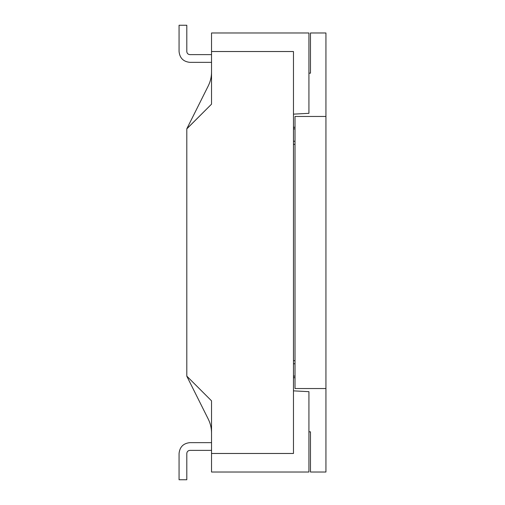 <?xml version="1.0" encoding="UTF-8"?>
<svg xmlns="http://www.w3.org/2000/svg" width="505" height="505" viewBox="0 0 505 505"><rect width="100%" height="100%" fill="white"/><g stroke="black" fill="none" stroke-linecap="round" stroke-linejoin="round"><path stroke-width="0.76" d="M211.532 32.977L211.532 51.529L211.532 32.977L308.927 32.977L211.532 32.977M293.468 114.143L308.927 113.328L308.927 32.977L308.927 113.328L293.468 114.143M189.893 62.355L211.532 62.355L189.893 62.355C183.365 61.667 179.755 58.056 179.067 51.529C179.755 58.056 183.365 61.667 189.893 62.355M211.532 54.622L189.893 54.622C188.024 54.426 186.995 53.397 186.799 51.529L186.799 25.25L179.067 25.25L179.067 51.529L179.067 25.25L186.799 25.25L186.799 51.529C186.995 53.397 188.024 54.426 189.893 54.622L211.532 54.622M211.532 472.023L211.532 400.844L186.799 376.111L186.799 128.826L211.532 104.156L211.532 51.529L293.468 51.529L293.468 453.471L211.532 453.471L211.532 472.023L308.927 472.023L211.532 472.023M189.893 450.378L211.532 450.378L189.893 450.378C188.024 450.574 186.995 451.603 186.799 453.471C186.995 451.603 188.024 450.574 189.893 450.378M211.532 442.645L189.893 442.645C183.365 443.333 179.755 446.944 179.067 453.471L179.067 479.75L186.799 479.75L186.799 453.471L186.799 479.75L179.067 479.75L179.067 453.471C179.755 446.944 183.365 443.333 189.893 442.645L211.532 442.645M295.015 144.348L293.468 144.348L295.015 144.348M293.468 360.652L295.015 360.652L293.468 360.652M293.468 390.857L308.927 391.672L308.927 472.023L308.927 391.672L293.468 390.857M295.015 141.255L293.468 141.255L295.015 141.255M295.015 128.889L293.468 128.889L295.015 128.889M293.468 376.111L295.015 376.111L293.468 376.111M295.015 363.745L293.468 363.745L295.015 363.745M186.799 376.174L208.268 419.112C210.427 423.468 211.519 428.082 211.532 432.943C211.519 428.082 210.427 423.468 208.268 419.112L186.799 376.174M208.268 85.888L186.799 128.826L208.268 85.888C210.427 81.532 211.519 76.918 211.532 72.057C211.519 76.918 210.427 81.532 208.268 85.888M211.532 400.844L211.532 453.471L293.468 453.471L293.468 51.529L211.532 51.529L211.532 104.156L186.799 128.889L186.799 376.111L211.532 400.844M325.933 388.541L325.933 472.023L310.474 472.023L310.474 431.826L308.927 431.826L310.474 431.826L310.474 472.023L325.933 472.023L325.933 388.541L295.015 388.541L295.015 116.459L325.933 116.459L325.933 388.541L325.933 32.977L325.933 116.459L295.015 116.459L295.015 388.541L325.933 388.541M295.015 127.279L293.468 127.279L295.015 127.279M308.927 73.174L310.474 73.174L310.474 32.977L310.474 73.174L308.927 73.174M293.468 377.721L295.015 377.721L293.468 377.721M325.933 32.977L310.474 32.977L325.933 32.977"/></g></svg>
